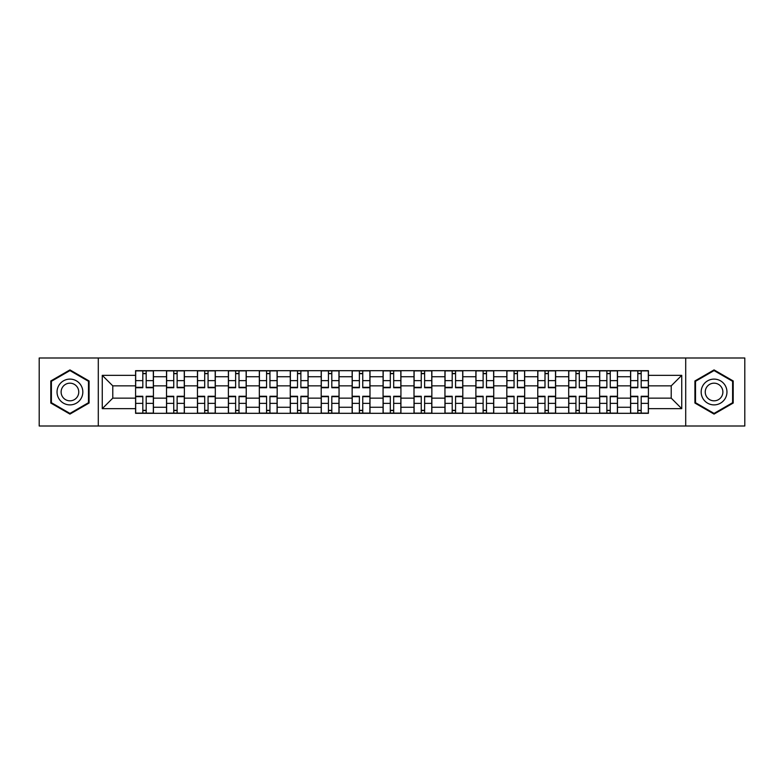 <?xml version="1.0" encoding="UTF-8"?>
<svg xmlns="http://www.w3.org/2000/svg" width="784" height="784" viewBox="0 0 784 784"><rect width="100%" height="100%" fill="white"/><g stroke="black" fill="none" stroke-linecap="round" stroke-linejoin="round"><path stroke-width="1.18" d="M685.706 426.006L744.8 426.006L744.8 357.994L39.2 357.994L39.2 426.006L685.706 426.006L685.706 357.994M166.522 413.315L166.522 376.732L153.429 376.732L153.429 413.315M153.429 376.732L153.429 370.685M166.522 376.732L166.522 370.685M184.367 370.685L184.367 413.315M197.45 413.315L197.45 370.685M215.306 370.685L215.306 413.315M228.389 413.315L228.389 370.685M246.235 370.685L246.235 413.315M259.328 413.315L259.328 370.685M277.173 370.685L277.173 413.315M290.266 413.315L290.266 370.685M308.112 370.685L308.112 413.315M321.205 413.315L321.205 370.685M339.051 370.685L339.051 413.315M352.143 413.315L352.143 370.685M369.989 370.685L369.989 413.315M383.072 413.315L383.072 370.685M400.928 370.685L400.928 413.315M414.011 413.315L414.011 370.685M431.857 370.685L431.857 413.315M444.949 413.315L444.949 370.685M462.795 370.685L462.795 413.315M475.888 413.315L475.888 370.685M493.734 370.685L493.734 413.315M506.827 413.315L506.827 370.685M524.672 370.685L524.672 413.315M537.765 413.315L537.765 370.685M555.611 370.685L555.611 413.315M568.694 413.315L568.694 370.685M586.55 370.685L586.55 413.315M599.633 413.315L599.633 370.685M617.478 370.685L617.478 413.315M630.571 413.315L630.571 370.685M630.571 398.145L617.478 398.145M599.633 398.145L586.55 398.145M568.694 398.145L555.611 398.145M537.765 398.145L524.672 398.145M506.827 398.145L493.734 398.145M475.888 398.145L462.795 398.145M444.949 398.145L431.857 398.145M414.011 398.145L400.928 398.145M383.072 398.145L369.989 398.145M352.143 398.145L339.051 398.145M321.205 398.145L308.112 398.145M290.266 398.145L277.173 398.145M259.328 398.145L246.235 398.145M228.389 398.145L215.306 398.145M197.45 398.145L184.367 398.145M166.522 398.145L153.429 398.145M630.571 385.855L617.478 385.855M599.633 385.855L586.55 385.855M568.694 385.855L555.611 385.855M537.765 385.855L524.672 385.855M506.827 385.855L493.734 385.855M475.888 385.855L462.795 385.855M444.949 385.855L431.857 385.855M414.011 385.855L400.928 385.855M383.072 385.855L369.989 385.855M352.143 385.855L339.051 385.855M321.205 385.855L308.112 385.855M290.266 385.855L277.173 385.855M259.328 385.855L246.235 385.855M228.389 385.855L215.306 385.855M197.45 385.855L184.367 385.855M166.522 385.855L153.429 385.855M112.778 398.145L135.583 398.145L135.583 385.855L112.778 385.855L112.778 398.145L102.263 408.66L102.263 375.34L135.583 375.34L135.583 385.855M648.417 385.855L648.417 398.145L671.222 398.145L671.222 385.855L648.417 385.855L648.417 370.685L135.583 370.685L135.583 375.34M648.417 375.34L681.737 375.34L681.737 408.66L648.417 408.66L648.417 398.145M135.583 398.145L135.583 413.315L648.417 413.315L648.417 408.66M135.583 408.66L102.263 408.66M98.294 426.006L98.294 357.994M89.072 380.955L69.943 369.901L50.803 380.955L50.803 403.045L69.943 414.099L89.072 403.045L89.072 380.955M733.197 380.955L714.057 369.901L694.928 380.955L694.928 403.045L714.057 414.099L733.197 403.045L733.197 380.955M146.187 410.346L142.815 410.346M142.815 373.654L146.187 373.654M177.125 410.346L173.754 410.346M173.754 373.654L177.125 373.654M208.064 410.346L204.693 410.346M204.693 373.654L208.064 373.654M239.002 410.346L235.631 410.346M235.631 373.654L239.002 373.654M269.941 410.346L266.57 410.346M266.57 373.654L269.941 373.654M300.88 410.346L297.508 410.346M297.508 373.654L300.88 373.654M331.808 410.346L328.437 410.346M328.437 373.654L331.808 373.654M362.747 410.346L359.376 410.346M359.376 373.654L362.747 373.654M393.686 410.346L390.314 410.346M390.314 373.654L393.686 373.654M424.624 410.346L421.253 410.346M421.253 373.654L424.624 373.654M455.563 410.346L452.192 410.346M452.192 373.654L455.563 373.654M486.492 410.346L483.12 410.346M483.12 373.654L486.492 373.654M517.43 410.346L514.059 410.346M514.059 373.654L517.43 373.654M548.369 410.346L544.998 410.346M544.998 373.654L548.369 373.654M579.307 410.346L575.936 410.346M575.936 373.654L579.307 373.654M610.246 410.346L606.875 410.346M606.875 373.654L610.246 373.654M641.185 410.346L637.813 410.346M637.813 373.654L641.185 373.654M102.263 375.34L112.778 385.855M671.222 398.145L681.737 408.66M671.222 385.855L681.737 375.34M146.187 387.737L146.187 370.881L153.331 370.881L153.331 387.737L146.187 387.737M142.815 373.458L146.187 373.458M146.187 370.881L135.681 370.881L135.681 387.737L142.815 387.737L142.815 370.881L139.944 370.881M142.815 396.263L142.815 413.119L135.681 413.119L135.681 396.263L142.815 396.263M146.187 410.542L142.815 410.542M142.815 413.119L153.331 413.119L153.331 396.263L146.187 396.263L146.187 413.119L149.068 413.119M177.125 387.737L177.125 370.881L184.269 370.881L184.269 387.737L177.125 387.737M173.754 373.458L177.125 373.458M177.125 370.881L166.62 370.881L166.62 387.737L173.754 387.737L173.754 370.881L170.883 370.881M208.064 387.737L208.064 370.881L215.208 370.881L215.208 387.737L208.064 387.737M204.693 373.458L208.064 373.458M208.064 370.881L197.558 370.881L197.558 387.737L204.693 387.737L204.693 370.881L201.821 370.881M58.771 398.448A12.887 12.887 0 0 0 76.381 403.162A12.887 12.887 0 0 0 81.105 385.552A12.887 12.887 0 0 0 63.494 380.838A12.887 12.887 0 0 0 58.771 398.448M62.299 396.41A8.83 8.83 0 0 0 74.353 399.644A8.83 8.83 0 0 0 77.577 387.59A8.83 8.83 0 0 0 65.523 384.356A8.83 8.83 0 0 0 62.299 396.41M69.943 370.587L88.484 381.298L88.484 402.702L69.943 413.413L51.401 402.702L51.401 381.298L69.943 370.587M702.895 398.448A12.887 12.887 0 0 0 720.506 403.162A12.887 12.887 0 0 0 725.229 385.552A12.887 12.887 0 0 0 707.619 380.838A12.887 12.887 0 0 0 702.895 398.448M706.423 396.41A8.83 8.83 0 0 0 718.477 399.644A8.83 8.83 0 0 0 721.701 387.59A8.83 8.83 0 0 0 709.647 384.356A8.83 8.83 0 0 0 706.423 396.41M714.057 370.587L732.599 381.298L732.599 402.702L714.057 413.413L695.516 402.702L695.516 381.298L714.057 370.587M173.754 396.263L173.754 413.119L166.62 413.119L166.62 396.263L173.754 396.263M177.125 410.542L173.754 410.542M173.754 413.119L184.269 413.119L184.269 396.263L177.125 396.263L177.125 413.119L180.006 413.119M204.693 396.263L204.693 413.119L197.558 413.119L197.558 396.263L204.693 396.263M208.064 410.542L204.693 410.542M204.693 413.119L215.208 413.119L215.208 396.263L208.064 396.263L208.064 413.119L210.935 413.119M239.002 387.737L239.002 370.881L246.137 370.881L246.137 387.737L239.002 387.737M235.631 373.458L239.002 373.458M239.002 370.881L228.487 370.881L228.487 387.737L235.631 387.737L235.631 370.881L232.75 370.881M269.941 387.737L269.941 370.881L277.075 370.881L277.075 387.737L269.941 387.737M266.57 373.458L269.941 373.458M269.941 370.881L259.426 370.881L259.426 387.737L266.57 387.737L266.57 370.881L263.689 370.881M300.88 387.737L300.88 370.881L308.014 370.881L308.014 387.737L300.88 387.737M297.508 373.458L300.88 373.458M300.88 370.881L290.364 370.881L290.364 387.737L297.508 387.737L297.508 370.881L294.627 370.881M235.631 396.263L235.631 413.119L228.487 413.119L228.487 396.263L235.631 396.263M239.002 410.542L235.631 410.542M235.631 413.119L246.137 413.119L246.137 396.263L239.002 396.263L239.002 413.119L241.874 413.119M266.57 396.263L266.57 413.119L259.426 413.119L259.426 396.263L266.57 396.263M269.941 410.542L266.57 410.542M266.57 413.119L277.075 413.119L277.075 396.263L269.941 396.263L269.941 413.119L272.812 413.119M297.508 396.263L297.508 413.119L290.364 413.119L290.364 396.263L297.508 396.263M300.88 410.542L297.508 410.542M297.508 413.119L308.014 413.119L308.014 396.263L300.88 396.263L300.88 413.119L303.751 413.119M331.808 387.737L331.808 370.881L338.953 370.881L338.953 387.737L331.808 387.737M328.437 373.458L331.808 373.458M331.808 370.881L321.303 370.881L321.303 387.737L328.437 387.737L328.437 370.881L325.566 370.881M328.437 396.263L328.437 413.119L321.303 413.119L321.303 396.263L328.437 396.263M331.808 410.542L328.437 410.542M328.437 413.119L338.953 413.119L338.953 396.263L331.808 396.263L331.808 413.119L334.69 413.119M362.747 387.737L362.747 370.881L369.891 370.881L369.891 387.737L362.747 387.737M359.376 373.458L362.747 373.458M362.747 370.881L352.241 370.881L352.241 387.737L359.376 387.737L359.376 370.881L356.504 370.881M359.376 396.263L359.376 413.119L352.241 413.119L352.241 396.263L359.376 396.263M362.747 410.542L359.376 410.542M359.376 413.119L369.891 413.119L369.891 396.263L362.747 396.263L362.747 413.119L365.628 413.119M393.686 387.737L393.686 370.881L400.83 370.881L400.83 387.737L393.686 387.737M390.314 373.458L393.686 373.458M393.686 370.881L383.17 370.881L383.17 387.737L390.314 387.737L390.314 370.881L387.443 370.881M390.314 396.263L390.314 413.119L383.17 413.119L383.17 396.263L390.314 396.263M393.686 410.542L390.314 410.542M390.314 413.119L400.83 413.119L400.83 396.263L393.686 396.263L393.686 413.119L396.557 413.119M424.624 387.737L424.624 370.881L431.759 370.881L431.759 387.737L424.624 387.737M421.253 373.458L424.624 373.458M424.624 370.881L414.109 370.881L414.109 387.737L421.253 387.737L421.253 370.881L418.372 370.881M421.253 396.263L421.253 413.119L414.109 413.119L414.109 396.263L421.253 396.263M424.624 410.542L421.253 410.542M421.253 413.119L431.759 413.119L431.759 396.263L424.624 396.263L424.624 413.119L427.496 413.119M455.563 387.737L455.563 370.881L462.697 370.881L462.697 387.737L455.563 387.737M452.192 373.458L455.563 373.458M455.563 370.881L445.047 370.881L445.047 387.737L452.192 387.737L452.192 370.881L449.31 370.881M452.192 396.263L452.192 413.119L445.047 413.119L445.047 396.263L452.192 396.263M455.563 410.542L452.192 410.542M452.192 413.119L462.697 413.119L462.697 396.263L455.563 396.263L455.563 413.119L458.434 413.119M486.492 387.737L486.492 370.881L493.636 370.881L493.636 387.737L486.492 387.737M483.12 373.458L486.492 373.458M486.492 370.881L475.986 370.881L475.986 387.737L483.12 387.737L483.12 370.881L480.249 370.881M483.12 396.263L483.12 413.119L475.986 413.119L475.986 396.263L483.12 396.263M486.492 410.542L483.12 410.542M483.12 413.119L493.636 413.119L493.636 396.263L486.492 396.263L486.492 413.119L489.373 413.119M517.43 387.737L517.43 370.881L524.574 370.881L524.574 387.737L517.43 387.737M514.059 373.458L517.43 373.458M517.43 370.881L506.925 370.881L506.925 387.737L514.059 387.737L514.059 370.881L511.188 370.881M514.059 396.263L514.059 413.119L506.925 413.119L506.925 396.263L514.059 396.263M517.43 410.542L514.059 410.542M514.059 413.119L524.574 413.119L524.574 396.263L517.43 396.263L517.43 413.119L520.311 413.119M548.369 387.737L548.369 370.881L555.513 370.881L555.513 387.737L548.369 387.737M544.998 373.458L548.369 373.458M548.369 370.881L537.863 370.881L537.863 387.737L544.998 387.737L544.998 370.881L542.126 370.881M544.998 396.263L544.998 413.119L537.863 413.119L537.863 396.263L544.998 396.263M548.369 410.542L544.998 410.542M544.998 413.119L555.513 413.119L555.513 396.263L548.369 396.263L548.369 413.119L551.25 413.119M579.307 387.737L579.307 370.881L586.442 370.881L586.442 387.737L579.307 387.737M575.936 373.458L579.307 373.458M579.307 370.881L568.792 370.881L568.792 387.737L575.936 387.737L575.936 370.881L573.065 370.881M575.936 396.263L575.936 413.119L568.792 413.119L568.792 396.263L575.936 396.263M579.307 410.542L575.936 410.542M575.936 413.119L586.442 413.119L586.442 396.263L579.307 396.263L579.307 413.119L582.179 413.119M610.246 387.737L610.246 370.881L617.38 370.881L617.38 387.737L610.246 387.737M606.875 373.458L610.246 373.458M610.246 370.881L599.731 370.881L599.731 387.737L606.875 387.737L606.875 370.881L603.994 370.881M606.875 396.263L606.875 413.119L599.731 413.119L599.731 396.263L606.875 396.263M610.246 410.542L606.875 410.542M606.875 413.119L617.38 413.119L617.38 396.263L610.246 396.263L610.246 413.119L613.117 413.119M641.185 387.737L641.185 370.881L648.319 370.881L648.319 387.737L641.185 387.737M637.813 373.458L641.185 373.458M641.185 370.881L630.669 370.881L630.669 387.737L637.813 387.737L637.813 370.881L634.932 370.881M637.813 396.263L637.813 413.119L630.669 413.119L630.669 396.263L637.813 396.263M641.185 410.542L637.813 410.542M637.813 413.119L648.319 413.119L648.319 396.263L641.185 396.263L641.185 413.119L644.056 413.119M599.633 376.732L586.55 376.732M568.694 376.732L555.611 376.732M537.765 376.732L524.672 376.732M506.827 376.732L493.734 376.732M475.888 376.732L462.795 376.732M444.949 376.732L431.857 376.732M414.011 376.732L400.928 376.732M383.072 376.732L369.989 376.732M352.143 376.732L339.051 376.732M321.205 376.732L308.112 376.732M290.266 376.732L277.173 376.732M259.328 376.732L246.235 376.732M228.389 376.732L215.306 376.732M197.45 376.732L184.367 376.732M630.571 376.732L617.478 376.732M599.633 407.268L586.55 407.268M568.694 407.268L555.611 407.268M537.765 407.268L524.672 407.268M506.827 407.268L493.734 407.268M475.888 407.268L462.795 407.268M444.949 407.268L431.857 407.268M414.011 407.268L400.928 407.268M383.072 407.268L369.989 407.268M352.143 407.268L339.051 407.268M321.205 407.268L308.112 407.268M290.266 407.268L277.173 407.268M259.328 407.268L246.235 407.268M228.389 407.268L215.306 407.268M197.45 407.268L184.367 407.268M166.522 407.268L153.429 407.268M630.571 407.268L617.478 407.268M146.187 387.316L153.331 387.316M146.187 380.622L153.331 380.622M135.681 387.316L142.815 387.316M135.681 380.622L142.815 380.622M142.815 396.684L135.681 396.684M142.815 403.378L135.681 403.378M153.331 396.684L146.187 396.684M153.331 403.378L146.187 403.378M177.125 387.316L184.269 387.316M177.125 380.622L184.269 380.622M166.62 387.316L173.754 387.316M166.62 380.622L173.754 380.622M208.064 387.316L215.208 387.316M208.064 380.622L215.208 380.622M197.558 387.316L204.693 387.316M197.558 380.622L204.693 380.622M173.754 396.684L166.62 396.684M173.754 403.378L166.62 403.378M184.269 396.684L177.125 396.684M184.269 403.378L177.125 403.378M204.693 396.684L197.558 396.684M204.693 403.378L197.558 403.378M215.208 396.684L208.064 396.684M215.208 403.378L208.064 403.378M239.002 387.316L246.137 387.316M239.002 380.622L246.137 380.622M228.487 387.316L235.631 387.316M228.487 380.622L235.631 380.622M269.941 387.316L277.075 387.316M269.941 380.622L277.075 380.622M259.426 387.316L266.57 387.316M259.426 380.622L266.57 380.622M300.88 387.316L308.014 387.316M300.88 380.622L308.014 380.622M290.364 387.316L297.508 387.316M290.364 380.622L297.508 380.622M235.631 396.684L228.487 396.684M235.631 403.378L228.487 403.378M246.137 396.684L239.002 396.684M246.137 403.378L239.002 403.378M266.57 396.684L259.426 396.684M266.57 403.378L259.426 403.378M277.075 396.684L269.941 396.684M277.075 403.378L269.941 403.378M297.508 396.684L290.364 396.684M297.508 403.378L290.364 403.378M308.014 396.684L300.88 396.684M308.014 403.378L300.88 403.378M331.808 387.316L338.953 387.316M331.808 380.622L338.953 380.622M321.303 387.316L328.437 387.316M321.303 380.622L328.437 380.622M328.437 396.684L321.303 396.684M328.437 403.378L321.303 403.378M338.953 396.684L331.808 396.684M338.953 403.378L331.808 403.378M362.747 387.316L369.891 387.316M362.747 380.622L369.891 380.622M352.241 387.316L359.376 387.316M352.241 380.622L359.376 380.622M359.376 396.684L352.241 396.684M359.376 403.378L352.241 403.378M369.891 396.684L362.747 396.684M369.891 403.378L362.747 403.378M393.686 387.316L400.83 387.316M393.686 380.622L400.83 380.622M383.17 387.316L390.314 387.316M383.17 380.622L390.314 380.622M390.314 396.684L383.17 396.684M390.314 403.378L383.17 403.378M400.83 396.684L393.686 396.684M400.83 403.378L393.686 403.378M424.624 387.316L431.759 387.316M424.624 380.622L431.759 380.622M414.109 387.316L421.253 387.316M414.109 380.622L421.253 380.622M421.253 396.684L414.109 396.684M421.253 403.378L414.109 403.378M431.759 396.684L424.624 396.684M431.759 403.378L424.624 403.378M455.563 387.316L462.697 387.316M455.563 380.622L462.697 380.622M445.047 387.316L452.192 387.316M445.047 380.622L452.192 380.622M452.192 396.684L445.047 396.684M452.192 403.378L445.047 403.378M462.697 396.684L455.563 396.684M462.697 403.378L455.563 403.378M486.492 387.316L493.636 387.316M486.492 380.622L493.636 380.622M475.986 387.316L483.12 387.316M475.986 380.622L483.12 380.622M483.12 396.684L475.986 396.684M483.12 403.378L475.986 403.378M493.636 396.684L486.492 396.684M493.636 403.378L486.492 403.378M517.43 387.316L524.574 387.316M517.43 380.622L524.574 380.622M506.925 387.316L514.059 387.316M506.925 380.622L514.059 380.622M514.059 396.684L506.925 396.684M514.059 403.378L506.925 403.378M524.574 396.684L517.43 396.684M524.574 403.378L517.43 403.378M548.369 387.316L555.513 387.316M548.369 380.622L555.513 380.622M537.863 387.316L544.998 387.316M537.863 380.622L544.998 380.622M544.998 396.684L537.863 396.684M544.998 403.378L537.863 403.378M555.513 396.684L548.369 396.684M555.513 403.378L548.369 403.378M579.307 387.316L586.442 387.316M579.307 380.622L586.442 380.622M568.792 387.316L575.936 387.316M568.792 380.622L575.936 380.622M575.936 396.684L568.792 396.684M575.936 403.378L568.792 403.378M586.442 396.684L579.307 396.684M586.442 403.378L579.307 403.378M610.246 387.316L617.38 387.316M610.246 380.622L617.38 380.622M599.731 387.316L606.875 387.316M599.731 380.622L606.875 380.622M606.875 396.684L599.731 396.684M606.875 403.378L599.731 403.378M617.38 396.684L610.246 396.684M617.38 403.378L610.246 403.378M641.185 387.316L648.319 387.316M641.185 380.622L648.319 380.622M630.669 387.316L637.813 387.316M630.669 380.622L637.813 380.622M637.813 396.684L630.669 396.684M637.813 403.378L630.669 403.378M648.319 396.684L641.185 396.684M648.319 403.378L641.185 403.378"/></g></svg>
